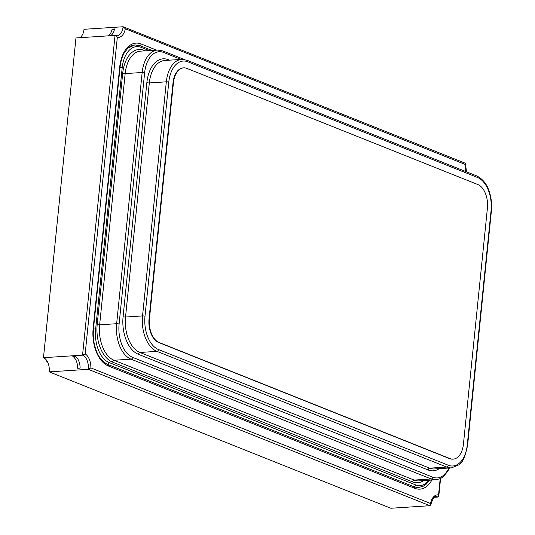 <?xml version="1.0" encoding="UTF-8"?>
<svg xmlns="http://www.w3.org/2000/svg" width="535" height="535" viewBox="0 0 535 535"><rect width="100%" height="100%" fill="white"/><g stroke="black" fill="none" stroke-linecap="round" stroke-linejoin="round"><path stroke-width="0.8" d="M173.427 82.825L149.452 318.82A19.608 11.636 86.3 0 0 159.042 342.454L449.982 458.595A19.608 11.636 -93.7 0 0 453.185 459.124A19.608 11.636 -93.7 0 0 463.43 444.157L487.405 208.162A19.608 11.636 -93.7 0 0 477.815 184.535L186.875 68.393A19.608 11.636 86.3 0 0 183.665 67.858A19.608 11.636 86.3 0 0 173.427 82.825L173.019 82.851L149.051 318.847A19.608 11.636 86.3 0 0 158.634 342.474L449.574 458.622A19.608 11.636 86.3 0 0 452.784 459.15A19.608 11.636 86.3 0 0 452.984 459.137M183.465 67.871A19.608 11.636 86.3 0 0 183.264 67.885A19.608 11.636 86.3 0 0 173.019 82.851M134.9 44.967A29.412 17.454 86.3 0 0 134.7 44.973L135.101 44.947A29.412 17.454 -93.7 0 0 127.457 48.611M156.467 50.103L141.1 43.97A31.177 18.498 86.3 0 0 119.713 66.922L93.15 328.416A31.177 18.498 86.3 0 0 108.391 365.993L414.765 488.294A1.766 1.364 -68.2 0 0 414.003 486.75L418.337 487.472A29.412 17.454 86.3 0 0 418.537 487.459M466.059 171.655A13.529 8.025 -93.7 0 1 465.002 164.359L465.142 163.175L123.103 26.75A11.763 6.982 -93.7 0 1 116.958 35.731L115.032 35.41L117.325 37.33L85.172 353.869A13.529 8.025 -93.7 0 1 90.87 367.906L88.308 369.324L49.233 371.872L390.851 508.25L429.926 505.702L430.728 504.813L430.555 503.509A13.529 8.025 -93.7 0 1 438.546 494.935L438.787 496.152L437.998 497.042L434.473 497.269M85.172 353.869L82.557 355.146L43.475 357.694A11.763 6.982 -93.7 0 1 44.505 358.236A11.763 6.982 -93.7 0 1 49.327 370.133A11.763 6.982 -93.7 0 1 49.233 371.872M79.748 37.711A11.763 6.982 -93.7 0 0 83.774 30.983A11.763 6.982 -93.7 0 0 84.028 29.298L123.103 26.75L125.317 28.756A13.529 8.025 -93.7 0 1 117.325 37.33M80.103 368.12L77.669 368.281A11.763 6.982 -93.7 0 0 72.847 356.39L75.281 356.23A11.763 6.982 -93.7 0 1 80.103 368.12M429.926 505.702L88.308 369.324A11.763 6.982 -93.7 0 0 82.557 355.146L115.032 35.41L75.957 37.958L43.475 357.694M114.309 30.007L112.123 29.131L114.55 28.97A11.763 6.982 -93.7 0 1 110.524 35.705M112.123 29.131A11.763 6.982 -93.7 0 1 108.097 35.865M46.913 360.811L46.806 361.854L47.481 361.807M46.806 361.854L47.675 362.195M149.051 318.847L149.452 318.82M158.634 342.474L159.042 342.454M449.574 458.622L449.982 458.595M144.998 316.238A27.646 16.404 86.3 0 0 158.514 349.556L448.303 465.243A27.646 16.404 86.3 0 0 467.269 444.893L491.05 210.797A27.646 16.404 86.3 0 0 477.534 177.48L187.745 61.792A27.646 16.404 86.3 0 0 168.779 82.149L144.998 316.238A1.766 0.388 5.8 0 0 142.544 315.917A29.412 17.454 86.3 0 0 156.922 351.361A1.766 1.364 -68.2 0 0 158.514 349.556M451.527 467.844L434.52 468.954A29.412 17.454 -93.7 0 1 429.705 468.158L139.916 352.471L156.922 351.361L446.712 467.048A29.412 17.454 86.3 0 0 451.527 467.844L458.635 464.955C462.207 463.544 465.196 456.943 467.61 445.16L491.384 211.064C492.073 203.547 491.157 196.479 488.636 189.858C486.355 183.458 482.396 178.817 476.765 175.928L186.983 60.248L181.686 59.378A29.412 17.454 86.3 0 0 166.325 81.822L142.544 315.917L125.538 317.028L149.319 82.932L166.325 81.822A1.766 0.388 5.8 0 1 168.779 82.149M439.222 468.647A31.177 18.498 -93.7 0 1 428.114 469.964A1.766 1.364 111.8 0 1 429.705 468.158L446.712 467.048A1.766 1.364 -68.2 0 0 448.303 465.243M186.983 60.248A1.766 1.364 111.8 0 1 187.745 61.792M467.61 445.16A1.766 0.388 -174.2 0 0 467.269 444.893M476.765 175.928A1.766 1.364 111.8 0 1 477.534 177.48M491.384 211.064A1.766 0.388 -174.2 0 0 491.05 210.797M428.114 469.964L138.324 354.277A1.766 1.364 111.8 0 1 139.916 352.471A29.412 17.454 -93.7 0 1 125.538 317.028A1.766 0.388 -174.2 0 1 123.083 316.707L146.864 82.611A1.766 0.388 -174.2 0 0 149.319 82.932A29.412 17.454 -93.7 0 1 164.68 60.482L181.686 59.378M138.324 354.277A31.177 18.498 -93.7 0 1 123.083 316.707M146.864 82.611A31.177 18.498 -93.7 0 1 168.251 59.666A1.766 1.364 -68.2 0 0 168.278 60.248M168.251 59.666L169.515 60.167M448.858 468.018A27.646 16.404 -93.7 0 1 432.775 477.166L132.62 357.347A27.646 16.404 -93.7 0 1 119.104 324.029L144.624 72.807A27.646 16.404 -93.7 0 1 163.59 52.457L181.031 59.418M423.693 480.577A31.177 18.498 -93.7 0 1 412.585 481.888A1.766 1.364 111.8 0 1 414.177 480.082A29.412 17.454 -93.7 0 0 418.985 480.885L435.998 479.775A29.412 17.454 -93.7 0 1 431.183 478.972A1.766 1.364 -68.2 0 0 432.775 477.166M412.585 481.888L112.43 362.068A1.766 1.364 111.8 0 1 114.022 360.262L414.177 480.082L431.183 478.972L131.028 359.152A1.766 1.364 -68.2 0 0 132.62 357.347M112.43 362.068A31.177 18.498 -93.7 0 1 97.189 324.498A1.766 0.388 -174.2 0 0 99.644 324.819A29.412 17.454 -93.7 0 0 114.022 360.262L131.028 359.152A29.412 17.454 -93.7 0 1 116.65 323.708A1.766 0.388 5.8 0 1 119.104 324.029M184.381 59.512L162.827 50.912A1.766 1.364 111.8 0 1 163.59 52.457M97.189 324.498L122.709 73.275A1.766 0.388 -174.2 0 0 125.163 73.596L99.644 324.819L116.65 323.708L142.17 72.486A1.766 0.388 5.8 0 1 144.624 72.807M157.531 50.036L140.524 51.146A29.412 17.454 -93.7 0 0 125.163 73.596L142.17 72.486A29.412 17.454 -93.7 0 1 157.531 50.036L162.827 50.912M122.709 73.275A31.177 18.498 -93.7 0 1 144.096 50.323L145.359 50.832M144.096 50.323A1.766 1.364 -68.2 0 0 144.122 50.912M428.93 480.236A27.646 16.404 -93.7 0 1 415.521 484.844L109.147 362.536A27.646 16.404 -93.7 0 1 95.631 329.219L122.194 67.724A27.646 16.404 -93.7 0 1 141.16 47.368L149.198 50.578M151.873 50.404L140.397 45.823A1.766 1.364 111.8 0 1 141.16 47.368M120.034 67.39A1.766 0.388 5.8 0 1 122.194 67.724M418.337 487.472L418.744 487.445A29.412 17.454 -93.7 0 1 413.93 486.649A1.766 1.364 -68.2 0 0 415.521 484.844M93.471 328.891A1.766 0.388 5.8 0 1 95.631 329.219M413.776 486.656L107.555 364.342A1.766 1.364 -68.2 0 0 109.147 362.536M107.408 364.355L107.555 364.342A29.412 17.454 -93.7 0 1 104.312 362.503M141.1 43.97A1.766 1.364 111.8 0 1 139.963 45.662M119.713 66.922A1.766 0.388 5.8 0 1 120.054 67.189C120.736 61.284 122.161 56.496 124.321 52.825L127.872 48.203L134.7 44.973M414.765 488.294A31.177 18.498 86.3 0 0 431.872 480.042M93.15 328.416A1.766 0.388 5.8 0 1 93.491 328.691C92.776 336.595 93.732 343.985 96.353 350.866C98.748 357.32 102.506 361.847 107.629 364.442L414.003 486.75M108.391 365.993A1.766 1.364 -68.2 0 0 107.629 364.442M90.87 367.906L430.555 503.509M438.546 494.935L440.191 478.698M465.002 164.359L125.317 28.756M430.728 504.813C432.989 498.058 434.768 495.363 436.072 496.721A11.763 6.982 -93.7 0 1 437.998 497.042M183.264 67.885L183.665 67.858M452.784 459.15L453.185 459.124M435.998 479.775L440.412 478.598L443.107 476.886L447.788 471.288L449.42 467.985M140.397 45.823L135.101 44.947M418.744 487.445L423.158 486.268L425.853 484.563L429.779 480.183M120.054 67.189L93.491 328.691M438.787 496.152L440.579 478.511M465.39 163.57L466.547 171.849"/></g></svg>

